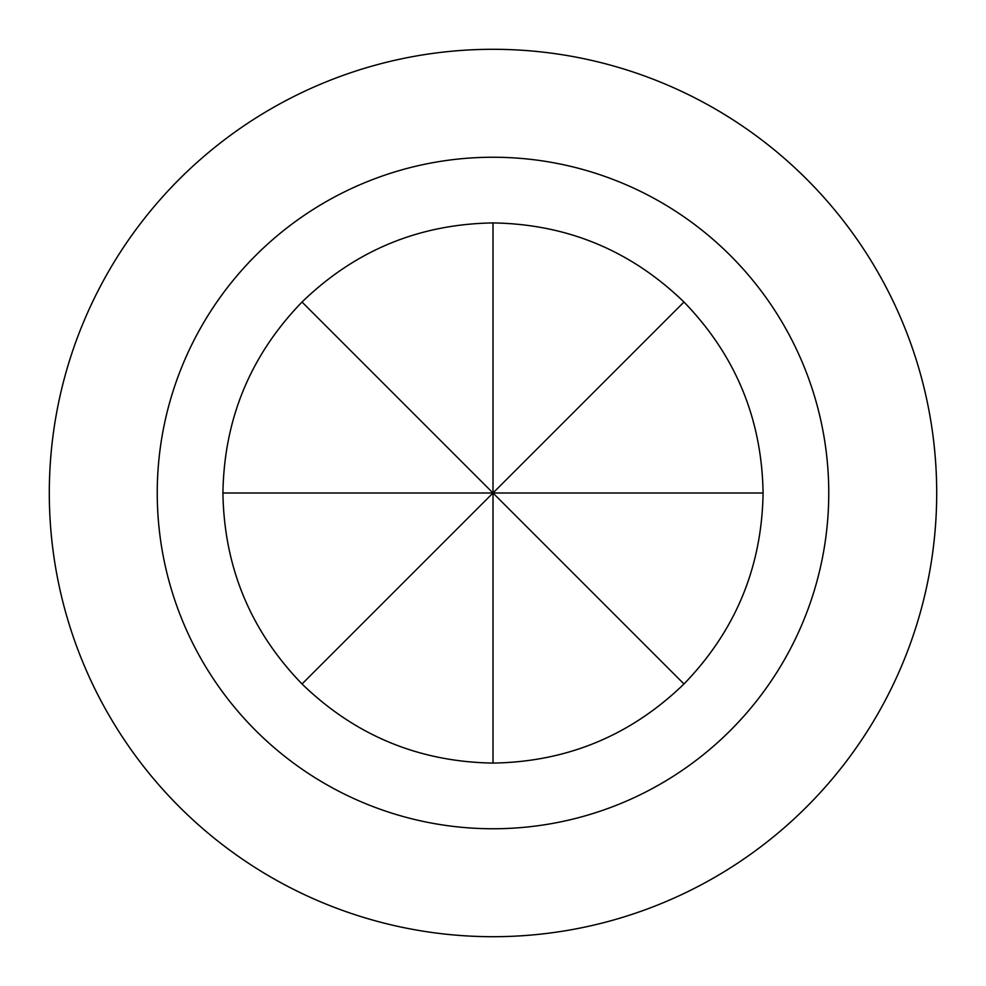 <?xml version="1.0" encoding="UTF-8"?>
<svg xmlns="http://www.w3.org/2000/svg" width="986" height="986" viewBox="0 0 986 986"><rect width="100%" height="100%" fill="white"/><g stroke="black" fill="none" stroke-linecap="round" stroke-linejoin="round"><path stroke-width="1.48" d="M763.078 493C761.895 418.914 735.531 355.256 683.976 302.024L493 493L763.078 493C761.895 567.086 735.531 630.744 683.976 683.976C630.744 735.531 567.086 761.895 493 763.078L493 493L302.024 683.976C355.256 735.531 418.914 761.895 493 763.078M493 936.7A443.7 443.7 0 0 0 936.7 493A443.7 443.7 0 0 0 493 49.3A443.7 443.7 0 0 0 49.3 493A443.7 443.7 0 0 0 493 936.7M493 828.758A335.758 335.758 0 0 0 828.758 493A335.758 335.758 0 0 0 493 157.242A335.758 335.758 0 0 0 157.242 493A335.758 335.758 0 0 0 493 828.758M683.976 302.024C630.744 250.469 567.086 224.105 493 222.922L493 493L222.922 493C224.105 567.086 250.469 630.744 302.024 683.976M493 222.922C418.914 224.105 355.256 250.469 302.024 302.024C250.469 355.256 224.105 418.914 222.922 493M302.024 302.024L683.976 683.976"/></g></svg>
